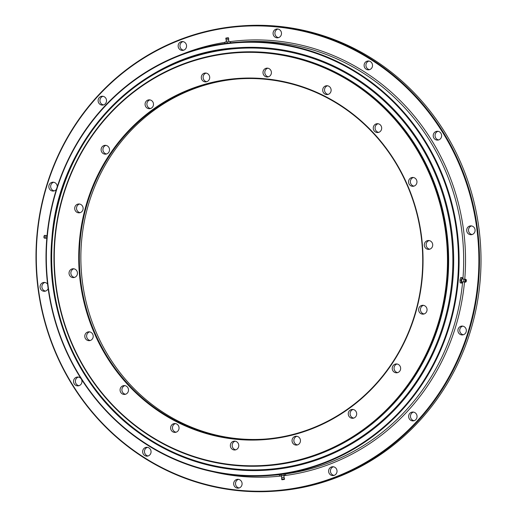 <?xml version="1.0" encoding="UTF-8"?>
<svg xmlns="http://www.w3.org/2000/svg" width="517" height="517" viewBox="0 0 517 517"><rect width="100%" height="100%" fill="white"/><g stroke="black" fill="none" stroke-linecap="round" stroke-linejoin="round"><path stroke-width="0.78" d="M327.513 85.777A4.427 4.207 -94.2 0 0 328.153 94.398M331.113 90.591A4.427 4.207 85.8 0 1 327.242 94.572A4.427 4.207 85.8 0 1 322.724 89.719A4.427 4.207 85.8 0 1 326.589 85.738A4.427 4.207 85.8 0 1 331.113 90.591M378.063 123.744A4.427 4.207 -94.2 0 0 378.702 132.365M381.662 128.559A4.427 4.207 85.8 0 1 377.798 132.539A4.427 4.207 85.8 0 1 373.274 127.68A4.427 4.207 85.8 0 1 377.145 123.705A4.427 4.207 85.8 0 1 381.662 128.559M413.348 177.499A4.427 4.207 -94.2 0 0 413.981 186.12M416.941 182.314A4.427 4.207 85.8 0 1 413.077 186.294A4.427 4.207 85.8 0 1 408.559 181.441A4.427 4.207 85.8 0 1 412.424 177.46A4.427 4.207 85.8 0 1 416.941 182.314M429.104 240.567A4.427 4.207 -94.2 0 0 429.743 249.188M432.703 245.381A4.427 4.207 85.8 0 1 428.839 249.362A4.427 4.207 85.8 0 1 424.315 244.509A4.427 4.207 85.8 0 1 428.186 240.528A4.427 4.207 85.8 0 1 432.703 245.381M423.436 305.34A4.427 4.207 -94.2 0 0 424.076 313.961M427.036 310.155A4.427 4.207 85.8 0 1 423.171 314.136A4.427 4.207 85.8 0 1 418.647 309.276A4.427 4.207 85.8 0 1 422.518 305.301A4.427 4.207 85.8 0 1 427.036 310.155M353.066 409.477A4.427 4.207 -94.2 0 0 353.706 418.098M356.665 414.291A4.427 4.207 85.8 0 1 352.794 418.272A4.427 4.207 85.8 0 1 348.277 413.413A4.427 4.207 85.8 0 1 352.142 409.438A4.427 4.207 85.8 0 1 356.665 414.291M296.848 436.283A4.427 4.207 -94.2 0 0 297.488 444.904M300.442 441.098A4.427 4.207 85.8 0 1 296.577 445.079A4.427 4.207 85.8 0 1 292.06 440.219A4.427 4.207 85.8 0 1 295.924 436.245A4.427 4.207 85.8 0 1 300.442 441.098M235.157 441.182A4.427 4.207 -94.2 0 0 235.797 449.803M238.751 446.003A4.427 4.207 85.8 0 1 234.886 449.977A4.427 4.207 85.8 0 1 230.369 445.124A4.427 4.207 85.8 0 1 234.233 441.143A4.427 4.207 85.8 0 1 238.751 446.003M175.431 423.591A4.427 4.207 -94.2 0 0 176.071 432.212M179.031 428.412A4.427 4.207 85.8 0 1 175.166 432.386A4.427 4.207 85.8 0 1 170.642 427.533A4.427 4.207 85.8 0 1 174.513 423.552A4.427 4.207 85.8 0 1 179.031 428.412M124.881 385.63A4.427 4.207 -94.2 0 0 125.521 394.251M128.481 390.445A4.427 4.207 85.8 0 1 124.616 394.426A4.427 4.207 85.8 0 1 120.093 389.566A4.427 4.207 85.8 0 1 123.957 385.592A4.427 4.207 85.8 0 1 128.481 390.445M89.603 331.869A4.427 4.207 -94.2 0 0 90.236 340.49M93.196 336.69A4.427 4.207 85.8 0 1 89.331 340.664A4.427 4.207 85.8 0 1 84.814 335.811A4.427 4.207 85.8 0 1 88.678 331.83A4.427 4.207 85.8 0 1 93.196 336.69M73.841 268.801A4.427 4.207 -94.2 0 0 74.48 277.422M77.44 273.622A4.427 4.207 85.8 0 1 73.569 277.597A4.427 4.207 85.8 0 1 69.052 272.743A4.427 4.207 85.8 0 1 72.916 268.762A4.427 4.207 85.8 0 1 77.44 273.622M79.508 204.034A4.427 4.207 -94.2 0 0 80.148 212.655M83.108 208.849A4.427 4.207 85.8 0 1 79.237 212.83A4.427 4.207 85.8 0 1 74.719 207.97A4.427 4.207 85.8 0 1 78.584 203.995A4.427 4.207 85.8 0 1 83.108 208.849M105.914 145.374A4.427 4.207 -94.2 0 0 106.554 153.995M109.514 150.189A4.427 4.207 85.8 0 1 105.649 154.163A4.427 4.207 85.8 0 1 101.125 149.31A4.427 4.207 85.8 0 1 104.996 145.335A4.427 4.207 85.8 0 1 109.514 150.189M149.878 99.897A4.427 4.207 -94.2 0 0 150.518 108.518M153.478 104.712A4.427 4.207 85.8 0 1 149.613 108.693A4.427 4.207 85.8 0 1 145.09 103.833A4.427 4.207 85.8 0 1 148.961 99.859A4.427 4.207 85.8 0 1 153.478 104.712M206.102 73.091A4.427 4.207 -94.2 0 0 206.735 81.712M209.695 77.905A4.427 4.207 85.8 0 1 205.831 81.886A4.427 4.207 85.8 0 1 201.313 77.027A4.427 4.207 85.8 0 1 205.178 73.052A4.427 4.207 85.8 0 1 209.695 77.905M397.03 364A4.427 4.207 -94.2 0 0 397.67 372.621M400.63 368.815A4.427 4.207 85.8 0 1 396.759 372.796A4.427 4.207 85.8 0 1 392.241 367.942A4.427 4.207 85.8 0 1 396.106 363.962A4.427 4.207 85.8 0 1 400.63 368.815M267.793 68.186A4.427 4.207 -94.2 0 0 268.426 76.807M271.386 73A4.427 4.207 85.8 0 1 267.522 76.981A4.427 4.207 85.8 0 1 263.004 72.128A4.427 4.207 85.8 0 1 266.869 68.147A4.427 4.207 85.8 0 1 271.386 73M265.105 439.082A180.582 171.644 85.8 0 1 81.583 241.071A180.582 171.644 85.8 0 1 238.479 78.907M422.318 276.983A181.073 172.109 85.8 0 1 235.119 439.198A181.073 172.109 85.8 0 1 79.437 241.148A181.073 172.109 85.8 0 1 266.636 78.927A181.073 172.109 85.8 0 1 422.318 276.983M80.057 241.187A180.582 171.644 -94.2 0 0 264.342 439.14A180.582 171.644 -94.2 0 0 422.001 276.918A180.582 171.644 -94.2 0 0 237.717 78.965A180.582 171.644 -94.2 0 0 80.057 241.187M446.656 279.523A206.781 196.55 -94.2 0 0 268.872 53.354A206.781 196.55 -94.2 0 0 55.099 238.602A206.781 196.55 -94.2 0 0 232.883 464.777A206.781 196.55 -94.2 0 0 446.656 279.523M54.783 238.544A207.272 197.016 85.8 0 1 235.746 52.346A207.272 197.016 85.8 0 1 447.276 279.561A207.272 197.016 85.8 0 1 266.313 465.759A207.272 197.016 85.8 0 1 54.783 238.544M266.313 465.759L266.85 465.72A207.272 197.016 -94.2 0 0 447.812 279.523A207.272 197.016 -94.2 0 0 236.282 52.301L235.746 52.346M186.547 46.42A4.427 4.207 85.8 0 1 182.682 50.395A4.427 4.207 85.8 0 1 178.158 45.541A4.427 4.207 85.8 0 1 182.029 41.56A4.427 4.207 85.8 0 1 186.547 46.42M182.947 41.599A4.427 4.207 -94.2 0 0 183.587 50.22M106.515 101.106A4.427 4.207 85.8 0 1 102.65 105.08A4.427 4.207 85.8 0 1 98.127 100.227A4.427 4.207 85.8 0 1 101.998 96.252A4.427 4.207 85.8 0 1 106.515 101.106M102.922 96.291A4.427 4.207 -94.2 0 0 103.555 104.912M56.431 189.287A4.427 4.207 85.8 0 1 48.85 186.191A4.427 4.207 85.8 0 1 52.715 182.21A4.427 4.207 85.8 0 1 57.251 186.721M53.639 182.249A4.427 4.207 -94.2 0 0 54.279 190.87M48.159 288.583A4.427 4.207 85.8 0 1 40.08 286.399A4.427 4.207 85.8 0 1 47.583 284.13M44.869 282.463A4.427 4.207 -94.2 0 0 45.509 291.084M81.951 381.889A4.427 4.207 85.8 0 1 78.086 385.863A4.427 4.207 85.8 0 1 73.563 381.01A4.427 4.207 85.8 0 1 77.434 377.035A4.427 4.207 85.8 0 1 81.951 381.889M78.351 377.074A4.427 4.207 -94.2 0 0 78.991 385.688M242.079 484.177A4.427 4.207 85.8 0 1 238.214 488.151A4.427 4.207 85.8 0 1 233.69 483.298A4.427 4.207 85.8 0 1 237.562 479.324A4.427 4.207 85.8 0 1 242.079 484.177M238.479 479.362A4.427 4.207 -94.2 0 0 239.119 487.977M337.013 471.594A4.427 4.207 85.8 0 1 333.142 475.569A4.427 4.207 85.8 0 1 328.625 470.716A4.427 4.207 85.8 0 1 332.489 466.741A4.427 4.207 85.8 0 1 337.013 471.594M333.413 466.78A4.427 4.207 -94.2 0 0 334.053 475.401M417.038 416.909A4.427 4.207 85.8 0 1 413.173 420.883A4.427 4.207 85.8 0 1 408.656 416.03A4.427 4.207 85.8 0 1 412.521 412.049A4.427 4.207 85.8 0 1 417.038 416.909M413.445 412.088A4.427 4.207 -94.2 0 0 414.078 420.709M466.321 330.945A4.427 4.207 85.8 0 1 462.457 334.926A4.427 4.207 85.8 0 1 457.933 330.066A4.427 4.207 85.8 0 1 461.804 326.091A4.427 4.207 85.8 0 1 466.321 330.945M462.721 326.13A4.427 4.207 -94.2 0 0 463.361 334.751M475.084 230.737A4.427 4.207 85.8 0 1 471.22 234.712A4.427 4.207 85.8 0 1 466.702 229.858A4.427 4.207 85.8 0 1 470.567 225.884A4.427 4.207 85.8 0 1 475.084 230.737M471.491 225.916A4.427 4.207 -94.2 0 0 472.131 234.537M441.608 136.126A4.427 4.207 85.8 0 1 437.737 140.101A4.427 4.207 85.8 0 1 433.22 135.247A4.427 4.207 85.8 0 1 437.085 131.273A4.427 4.207 85.8 0 1 441.608 136.126M438.009 131.312A4.427 4.207 -94.2 0 0 438.649 139.926M372.505 65.853A4.427 4.207 85.8 0 1 368.64 69.827A4.427 4.207 85.8 0 1 364.123 64.974A4.427 4.207 85.8 0 1 367.988 61A4.427 4.207 85.8 0 1 372.505 65.853M368.912 61.038A4.427 4.207 -94.2 0 0 369.545 69.659M151.048 452.162A4.427 4.207 85.8 0 1 147.183 456.136A4.427 4.207 85.8 0 1 142.666 451.283A4.427 4.207 85.8 0 1 146.531 447.302A4.427 4.207 85.8 0 1 151.048 452.162M147.455 447.341A4.427 4.207 -94.2 0 0 148.088 455.962M281.481 33.838A4.427 4.207 85.8 0 1 277.61 37.812A4.427 4.207 85.8 0 1 273.092 32.959A4.427 4.207 85.8 0 1 276.957 28.984A4.427 4.207 85.8 0 1 281.481 33.838M277.881 29.023A4.427 4.207 -94.2 0 0 278.521 37.638M457.616 280.395A216.746 206.018 -94.2 0 0 271.27 43.325A216.746 206.018 -94.2 0 0 47.189 237.503A216.746 206.018 -94.2 0 0 233.535 474.574A216.746 206.018 -94.2 0 0 457.616 280.395M46.873 237.445A217.237 206.49 85.8 0 1 236.534 42.291A217.237 206.49 85.8 0 1 458.236 280.434A217.237 206.49 85.8 0 1 268.575 475.588A217.237 206.49 85.8 0 1 46.873 237.445M477.941 281.597A232.734 221.218 -94.2 0 0 277.842 27.033A232.734 221.218 -94.2 0 0 37.23 235.539A232.734 221.218 -94.2 0 0 237.329 490.103A232.734 221.218 -94.2 0 0 477.941 281.597M36.92 235.481A233.232 221.69 85.8 0 1 240.541 25.96A233.232 221.69 85.8 0 1 478.561 281.636A233.232 221.69 85.8 0 1 274.934 491.15A233.232 221.69 85.8 0 1 36.92 235.481M274.934 491.15L276.459 491.04A233.232 221.69 -94.2 0 0 480.08 281.519A233.232 221.69 -94.2 0 0 242.066 25.85L240.541 25.96M52.508 238.085A210.988 200.544 85.8 0 1 270.63 49.07A210.988 200.544 85.8 0 1 452.026 279.839A210.988 200.544 85.8 0 1 233.904 468.854A210.988 200.544 85.8 0 1 52.508 238.085M51.965 238.001A211.699 201.223 85.8 0 1 236.792 47.822A211.699 201.223 85.8 0 1 452.84 279.897A211.699 201.223 85.8 0 1 268.013 470.076A211.699 201.223 85.8 0 1 51.959 238.02M236.01 52.327A207.272 197.016 85.8 0 1 447.812 279.523A207.272 197.016 85.8 0 1 266.578 465.739M225.916 42.019L226.394 40.714L226.084 39.964L228.643 39.635L228.54 40.442L229.335 41.586M225.929 38.058L228.352 37.747L228.65 38.219L225.755 38.594M230.698 42.808L230.543 41.567A218.71 207.892 85.8 0 1 464.757 279.09M230.459 42.924L230.033 41.58M227.131 41.929L228.572 41.644L225.923 41.987L227.131 41.929L227.293 43.169M224.895 43.506L224.74 42.265L225.923 41.987L224.876 42.168M284.208 477.534L281.636 477.863L281.752 477.055L280.957 475.905L284.188 475.485L283.898 476.784L284.557 478.904L281.642 479.272L281.636 477.863M282.508 479.686L283.891 479.505L282.508 479.686M282.075 479.744L284.382 479.44L282.075 479.744M279.555 475.97L280.414 475.95L279.555 475.97L279.4 474.729L280.227 474.49L281.086 474.47L281.248 475.711L280.414 475.95L282.805 475.627L281.248 475.711M281.086 474.47L284.182 474.076L284.344 475.317L282.805 475.627L284.344 475.317M284.182 474.076L285.591 473.947L285.746 475.188L284.331 475.517M279.419 474.722L285.591 473.947M285.733 475.194L285.345 475.356M284.873 473.902L285.403 473.915M281.009 475.937L280.272 476.015M45.839 236.366A1.299 0.401 -84 0 1 46.362 235.649A1.299 0.401 -84 0 1 46.388 235.668L44.908 235.319A1.467 0.452 -84 0 0 44.468 236.153A1.467 0.452 -84 0 0 44.604 238.208L46.129 238.163A1.299 0.401 -84 0 1 46.097 238.182A1.299 0.401 -84 0 1 45.761 237.691A1.299 0.401 -84 0 1 45.839 236.366M44.604 238.208L44.158 237.923A1.228 0.375 -84 0 1 44.048 236.204A1.228 0.375 -84 0 1 44.41 235.5L44.908 235.319M463.73 281.183A1.299 0.401 96 0 0 463.904 281.823A1.299 0.401 96 0 0 463.93 281.849L462.301 281.939A1.719 0.53 -84 0 1 461.681 281.177A1.719 0.53 -84 0 1 461.972 279.161A1.719 0.53 -84 0 1 462.625 278.889L464.195 279.316A1.299 0.401 96 0 0 464.163 279.329A1.299 0.401 96 0 0 463.73 281.183M465.72 281.119L466.03 280.046L465.72 281.119M465.558 281.345A1.228 0.375 96 0 0 465.882 281.991A1.228 0.375 96 0 0 466.34 280.214A1.228 0.375 96 0 0 466.134 279.574A1.228 0.375 96 0 0 465.714 280.052A1.228 0.375 96 0 0 465.558 281.345M462.301 283.142L460.169 282.877L459.988 280.111L461.17 280.233L461.351 282.999L462.301 283.142L462.786 281.843A2.708 0.827 -84 0 1 461.933 283.077A2.708 0.827 -84 0 1 461.364 281.629A2.708 0.827 -84 0 1 461.662 278.941L461.17 280.233M460.169 282.877L461.351 282.999M459.988 280.111L460.75 277.493L461.939 277.616L461.662 278.941A2.708 0.827 -84 0 1 462.515 277.7L461.939 277.616M462.883 277.758L462.515 277.7A2.708 0.827 -84 0 1 463.083 279.148L462.883 277.758M268.575 475.588L273.144 475.246A217.237 206.49 -94.2 0 0 279.542 474.671M285.526 473.934A217.237 206.49 -94.2 0 0 462.592 282.431M464.479 282.198A218.71 207.892 85.8 0 1 284.234 475.627M281.106 476.002A218.71 207.892 85.8 0 1 213.036 471.788M462.967 278.198A217.237 206.49 -94.2 0 0 241.109 41.955L236.534 42.291M182.165 54.214A218.71 207.892 85.8 0 1 224.753 42.4M464.163 279.329L465.688 279.29A1.467 0.452 96 0 0 465.19 279.859A1.467 0.452 96 0 0 465.003 281.403A1.467 0.452 96 0 0 465.384 282.179L465.882 281.991M268.013 470.076C220.08 473.107 176.323 460.169 136.734 431.262C78.422 388.603 44.811 312.003 51.939 238.007C58.802 138.123 141.626 52.896 236.792 47.822M228.656 39.635L228.65 38.219M226.084 39.964L225.91 38.058M284.382 479.44L284.557 478.904M281.939 479.75L281.642 479.272M46.362 235.649L47.008 235.907M46.097 238.182L46.821 238.066M463.904 281.823L465.384 282.179M466.134 279.574L465.688 279.29"/></g></svg>
